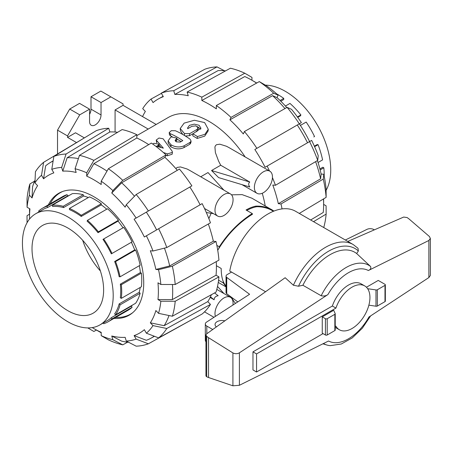 <?xml version="1.0" encoding="UTF-8"?>
<svg xmlns="http://www.w3.org/2000/svg" width="453" height="453" viewBox="0 0 453 453"><rect width="100%" height="100%" fill="white"/><g stroke="black" fill="none" stroke-linecap="round" stroke-linejoin="round"><path stroke-width="0.68" d="M100.39 270.962A50.64 29.235 60 0 1 82.689 240.3M67.82 227.984A50.64 29.235 60 0 1 100.9 272.604A50.64 29.235 60 0 1 93.137 313.182A50.64 29.235 60 0 1 42.497 283.946A50.64 29.235 60 0 1 42.497 225.475A50.64 29.235 60 0 1 67.82 227.984M163.357 152.491L167.423 153.895L172.423 152.406L172.146 151.172L163.12 138.771L158.969 138.023L156.217 140.062L163.369 148.165L156.551 146.268L158.165 145.339L158.997 144.145L153.935 143.324L152.718 144.02M172.423 152.406L172.14 154.246L167.168 155.792L165.843 155.328M156.704 142.757L156.217 140.062M161.092 147.474L159.048 145.175M158.997 144.145L158.912 146.868M175.758 139.547L176.885 138.148L171.37 136.885L170.696 137.276L168.103 140.86L170.894 144.717A83.811 48.386 60 0 1 171.036 144.807C175.504 147.316 179.909 147.621 184.269 145.73L190.152 142.333L191.087 141.087L190.107 139.218A83.811 48.386 -120 0 0 175.373 130.741L171.319 130.691L169.184 132.576L170.271 133.686A83.811 48.386 60 0 1 182.797 140.628L180.317 142.061L176.404 141.868A83.811 48.386 -120 0 0 175.809 141.489L175.107 140.47L175.758 139.547L175.736 141.444M176.885 138.148L176.88 140.181L175.86 141.523M191.087 141.087L190.821 142.938L189.864 144.201L183.975 147.599C179.631 149.507 175.288 149.247 170.945 146.817A81.274 46.925 -120 0 0 170.809 146.732L168.159 143.035L168.103 140.86M172.083 136.574A81.274 46.925 -120 0 0 170.498 135.866L169.462 134.801L169.184 132.576M181.126 141.591A81.274 46.925 -120 0 0 176.885 139.031M189.643 133.669L197.117 129.354L198.148 127.916L195.9 125.855L191.857 126.313L187.718 128.709L187.553 128.001L189.456 125.339L194.269 124.133L199.088 125.283L200.973 128.256L192.933 133.816L197.429 136.551L204.932 134.32L208.284 129.281L204.609 122.57L194.411 120.255L184.144 123.114L180.209 128.533L184.462 133.556L189.643 133.669L189.564 135.685L185.305 135.991M198.148 127.916L198.091 129.915L196.302 131.795M192.944 133.737L189.564 135.685M200.724 129.224L197.57 126.676M190.809 126.919L188.635 128.176M208.284 129.281L208.069 131.053L204.705 136.132L197.174 138.448L192.802 135.832L192.933 133.816M182.746 134.45L180.424 130.804L180.209 128.533M208.867 218.606L211.109 213.278M231.517 194.813L242.14 194.631L251.93 198.216L273.986 211.058M265.198 205.872A81.274 46.925 -120 0 0 262.247 193.267M245.147 156.931A81.274 46.925 -120 0 0 168.442 117.384L136.834 135.628M220.702 165.237L249.767 182.021C248.329 183.244 248.329 184.898 249.767 186.981L218.601 177.604L211.551 170.521L220.702 165.237L218.561 161.041L215.401 152.627L214.909 147.038L215.43 145.713L216.483 144.705L219.841 144.19L226.443 146.251L229.003 147.61M175.917 168.669L177.095 167.446L180.453 166.931L187.055 168.992L189.614 170.351M200.73 176.766L208.023 172.559L223.901 190.147M232.927 305.045A12.786 7.384 120 0 0 230.418 297.276A12.786 7.384 120 0 0 220.566 300.701A12.786 7.384 120 0 0 214.988 313.567A12.786 7.384 120 0 0 215.379 316.392M214.575 292.944L218.176 295.73C215.622 296.137 214.275 297.479 214.139 299.756L210.147 297.451M272.457 177.021A12.786 7.384 120 0 0 269.807 171.166A12.786 7.384 120 0 0 257.021 178.55A12.786 7.384 120 0 0 257.021 193.312A12.786 7.384 120 0 0 266.874 189.886A12.786 7.384 120 0 0 272.457 177.021M233.069 199.762A12.786 7.384 120 0 0 230.418 193.907A12.786 7.384 120 0 0 217.633 201.291A12.786 7.384 120 0 0 217.633 216.053A12.786 7.384 120 0 0 227.485 212.627A12.786 7.384 120 0 0 233.069 199.762M310.656 219.988L323.261 212.451A101.229 58.448 -120 0 0 323.629 204.292A101.229 58.448 -120 0 0 323.482 198.958M29.558 219.042A91.104 52.599 60 0 1 29.536 217.044L29.536 208.776A101.229 58.448 60 0 1 29.536 208.669M29.536 217.044A91.104 52.599 60 0 1 29.949 208.907L27.067 207.242A95.153 54.938 60 0 1 29.383 195.13L29.892 183.975L34.621 181.115M208.335 224.014A102.293 59.06 60 0 1 213.352 241.217L216.007 241.483L172.344 266.217L158.533 269.694A95.153 54.938 60 0 1 160.849 284.484L157.967 282.819A91.104 52.599 60 0 1 157.967 299.563L172.333 299.592A101.229 58.448 60 0 0 172.457 284.501M216.268 261.619A102.293 59.06 60 0 1 216.053 275.214L172.333 299.592M48.38 204.83A70.391 40.64 60 0 1 58.765 193.278A70.391 40.64 60 0 1 129.15 233.918A70.391 40.64 60 0 1 129.15 315.197A70.391 40.64 60 0 1 113.958 318.414M216.392 326.89A6.965 4.02 180 0 1 215.045 324.512A6.965 4.02 180 0 1 224.847 320.843M273.431 211.285L271.987 210.452C267.649 207.978 262.604 206.727 256.851 206.704A44.309 25.583 -60 0 0 246.811 210.435M216.845 245.379L219.292 246.794C227.061 234.79 236.387 224.858 247.276 216.987L252.519 214.195C238.686 222.723 227.089 234.756 217.734 250.283M216.409 265.707L221.189 268.465C221.245 276.834 222.865 282.661 226.047 285.945M335.22 326.585L335.939 326.171A25.317 14.621 120 0 0 339.382 329.761A25.317 14.621 120 0 0 364.699 315.141A25.317 14.621 120 0 0 364.699 285.905L361.12 283.838A25.317 14.621 120 0 0 332.36 306.013L335.939 308.08L256.551 353.918L256.551 372.004L323.04 333.618M364.699 285.905A25.317 14.621 120 0 0 335.939 308.08M335.22 327.326A25.317 14.621 120 0 0 335.798 327.695L339.382 329.761M335.22 313.782L335.22 330.061A1.268 0.73 0 0 1 334.852 330.582L327.213 334.994A1.268 0.73 0 0 1 325.424 334.994L322.259 333.165L322.259 316.885L333.708 310.277L335.129 313.51A1.268 0.73 180 0 1 335.22 313.782A1.268 0.73 180 0 1 334.852 314.303L327.213 318.708A1.268 0.73 180 0 1 325.424 318.708L322.259 316.885M347.796 241.426L403.697 217.055L407.134 217.553L409.059 218.98L429.433 236.534L430.35 238.442L428.866 240.475L368.363 270.52C370.492 269.586 371.239 268.255 370.611 266.528L356.658 253.533L358.357 250.99L358.017 248.295L353.238 244.569A55.385 31.976 120 0 0 293.408 285.237L298.499 286.228L302.893 285.254L321.171 295.752C323.782 296.319 326.041 295.917 327.949 294.541L239.405 352.813C237.378 353.952 235.215 353.997 232.916 352.944L208.539 337.7L206.687 336.336L205.945 335.05L206.579 333.906L285.147 277.723L293.408 285.237M205.945 335.05L205.945 375.967L206.687 376.754L208.539 377.519L232.916 385.803L239.405 385.282L328.55 341.007A40.481 23.375 120 0 0 368.963 316.987L428.866 277.564L430.35 275.464L430.35 238.442M332.36 306.013L252.972 351.851L252.972 369.937L256.551 372.004M366.443 287.242L378.238 280.43L384.982 284.325A1.268 0.73 180 0 1 385.35 284.841A1.268 0.73 180 0 1 384.982 285.356L377.343 289.767A1.268 0.73 180 0 1 375.979 289.931L367.66 288.708M353.238 244.569L295.583 211.285A55.385 31.976 120 0 0 257.123 221.987A55.385 31.976 120 0 0 229.745 271.041L265.566 291.726M368.867 305.169L375.979 306.211A1.268 0.73 0 0 0 377.343 306.047L384.982 301.636A1.268 0.73 0 0 0 385.35 301.12L385.35 284.841M375.979 289.931L375.979 306.211M232.916 385.803L232.916 352.944M208.539 377.519L208.539 337.7M356.658 253.533A49.49 28.573 120 0 0 302.893 285.254M231.681 297.389A55.385 31.976 120 0 0 235.509 303.38M323.448 343.544A45.226 26.11 120 0 0 326.715 344.971A45.226 26.11 120 0 0 330.316 345.645L341.29 344.003L352.258 337.91L362.355 328.187L370.633 315.888M370.611 266.528A45.226 26.11 120 0 0 321.171 295.752M345.345 240.011L367.094 229.297A5.062 2.922 180 0 1 373.793 229.535L374.342 229.852M212.74 329.501L206.806 326.075A5.062 2.922 180 0 1 205.322 324.008A5.062 2.922 180 0 1 206.506 322.128L249.592 294.274L226.732 277.406A3.8 2.191 180 0 1 226.047 276.149A3.8 2.191 180 0 1 227.163 274.597L231.534 272.077M205.322 324.008L205.322 340.339A5.062 2.922 0 0 0 205.945 341.743M237.797 301.902L226.732 293.742L226.732 277.406M226.047 276.149L226.047 292.479A3.8 2.191 0 0 0 226.732 293.742M252.972 351.851L256.551 353.918M247.276 216.987A44.881 25.912 -60 0 1 252.315 213.612L252.23 214.365M67.82 321.738A64.184 37.055 -120 0 0 99.909 324.914A64.184 37.055 -120 0 0 99.909 250.798A64.184 37.055 -120 0 0 35.725 213.742A64.184 37.055 -120 0 0 25.889 265.175A64.184 37.055 -120 0 0 67.82 321.738M99.909 324.914L107.429 320.571A64.184 37.055 -120 0 0 111.336 317.689L131.387 306.109A64.184 37.055 -120 0 0 132.378 305.135M139.224 292.298L140.141 293.267A65.577 37.859 -120 0 1 135.623 303.261L115.566 314.841L114.649 313.872A64.184 37.055 -120 0 0 119.173 303.878L139.224 292.298A64.184 37.055 -120 0 0 140.22 287.457M140.39 272.57L141.381 273.142A65.577 37.859 -120 0 1 141.381 286.783L121.33 298.363L120.339 297.791A64.184 37.055 -120 0 0 120.339 284.144L140.39 272.57A64.184 37.055 -120 0 0 139.337 265.69M134.705 249.92L135.623 250.011A65.577 37.859 -120 0 1 140.141 265.226L120.09 276.806L119.173 276.715A64.184 37.055 -120 0 0 114.649 261.494L134.705 249.92A64.184 37.055 -120 0 0 131.387 242.276L111.336 253.85A64.184 37.055 -120 0 0 102.978 239.377L103.68 238.974A65.577 37.859 -120 0 1 112.038 253.448L132.089 241.868A65.577 37.859 -120 0 0 123.731 227.395L103.68 238.974M123.029 227.802A64.184 37.055 -120 0 0 118.069 221.109L98.018 232.683A64.184 37.055 -120 0 0 87.101 221.16L87.48 220.322A65.577 37.859 -120 0 1 98.397 231.845L118.448 220.266A65.577 37.859 -120 0 0 107.531 208.742L87.48 220.322M106.727 209.207A64.184 37.055 -120 0 0 101.296 204.858L81.246 216.438A64.184 37.055 -120 0 0 69.428 209.614L69.428 208.465A65.577 37.859 -120 0 1 81.246 215.288L101.296 203.714A65.577 37.859 -120 0 0 89.479 196.891L69.428 208.465M83.629 196.002L83.244 194.722A65.577 37.859 -120 0 0 72.333 193.641L52.276 205.22L52.656 206.5A64.184 37.055 -120 0 1 63.573 207.576L83.629 196.002A64.184 37.055 60 0 1 88.318 197.559M35.725 213.742L43.245 209.399A64.184 37.055 -120 0 1 47.695 207.463L67.746 195.883A64.184 37.055 60 0 1 69.088 195.515M115.742 317.383A70.136 40.493 -120 0 0 130.458 314.15A70.136 40.493 -120 0 0 132.763 312.627M62.791 191.432A70.136 40.493 -120 0 0 60.323 192.672A70.136 40.493 -120 0 0 50.164 203.799M67.746 195.883L67.044 194.665A65.577 37.859 -120 0 0 62.599 196.619L42.548 208.193A65.577 37.859 -120 0 0 38.635 211.07L39.066 211.811M101.296 204.858L101.296 203.714M118.069 221.109L118.448 220.266M131.387 242.276L132.089 241.868M103.25 322.983L103.68 323.725A65.577 37.859 -120 0 0 108.125 321.777L128.176 310.203A65.577 37.859 -120 0 0 132.089 307.327L131.387 306.109M108.125 321.777A65.577 37.859 -120 0 0 112.038 318.906L111.336 317.689M132.089 307.327L112.038 318.906M115.566 314.841A65.577 37.859 -120 0 0 120.09 304.846L119.173 303.878M140.141 293.267L120.09 304.846M121.33 298.363A65.577 37.859 -120 0 0 121.33 284.716L120.339 284.144M141.381 273.142L121.33 284.716M120.09 276.806A65.577 37.859 -120 0 0 115.566 261.585L114.649 261.494M135.623 250.011L115.566 261.585M111.336 253.85L112.038 253.448M98.018 232.683L98.397 231.845M81.246 216.438L81.246 215.288M67.044 194.665L46.993 206.245A65.577 37.859 -120 0 0 42.548 208.193M47.695 207.463L46.993 206.245M83.244 194.722L63.194 206.302A65.577 37.859 -120 0 0 52.276 205.22M63.573 207.576L63.194 206.302M265.384 85.147A64.184 37.055 60 0 1 285.35 91.33A64.184 37.055 60 0 1 326.109 190.322M280.809 101.217L283.737 99.53L283.737 98.38A65.577 37.859 60 0 0 276.681 93.89M297.734 117.378L300.509 115.775L300.888 114.937A65.577 37.859 60 0 0 289.971 103.414L285.435 106.03M313.827 136.942L314.529 136.54A65.577 37.859 60 0 0 306.171 122.067L300.39 125.407M314.371 146.189L317.14 144.586L318.057 144.683A65.577 37.859 60 0 1 322.581 159.898L318.046 162.514M319.897 168.929L322.83 167.236L323.821 167.808A65.577 37.859 60 0 1 324.184 176.172M297.417 116.942L300.888 114.937M314.592 146.681L318.057 144.683M320.158 169.926L323.821 167.808M280.073 100.498L283.737 98.38M126.257 204.728A95.153 54.938 60 0 1 136.132 218.046L191.885 185.855A106.342 61.398 60 0 0 179.428 169.054L136.172 194.501L126.257 204.728L125.153 207.163A91.104 52.599 60 0 0 111.755 193.018L121.67 182.791L164.926 157.35A102.293 59.06 60 0 1 177.321 170.294M121.67 182.791A101.229 58.448 60 0 1 134.484 196.24M146.381 235.809A95.153 54.938 60 0 1 152.984 251.019L166.795 247.542L210.458 222.808A106.342 61.398 60 0 0 202.14 203.618L144.348 236.987A91.104 52.599 60 0 0 134.094 219.224L189.847 187.032A102.293 59.06 60 0 1 200.101 204.796M146.347 212.146A101.229 58.448 60 0 1 156.602 229.909M101.206 181.183A95.153 54.938 60 0 1 112.854 190.583L122.774 180.356L166.03 154.915A106.342 61.398 60 0 0 151.336 143.057L108.369 168.731L101.206 181.183L101.206 184.513A91.104 52.599 60 0 0 86.704 176.138L93.867 163.686L136.834 138.006A102.293 59.06 60 0 1 148.72 144.62M93.867 163.686A101.229 58.448 60 0 1 106.999 171.121M213.352 241.217L169.682 265.956L155.872 269.433A91.104 52.599 60 0 0 150.322 250.758L152.984 251.019M164.445 248.136A101.229 58.448 60 0 1 169.682 265.956M79.462 155.356A105.283 60.787 60 0 1 93.867 160.362L136.834 134.683A106.342 61.398 60 0 0 122.146 129.575L79.462 155.356L75.056 168.759L76.161 172.468A91.104 52.599 60 0 0 62.763 171.143L67.169 157.735L109.847 131.953A102.293 59.06 60 0 1 117.65 132.287M67.169 157.735A101.229 58.448 60 0 1 78.397 158.601M62.763 171.143L61.659 167.434L66.064 154.026L108.748 128.25A106.342 61.398 60 0 0 96.291 130.668L53.856 156.398L51.784 169.348L53.822 172.882A91.104 52.599 60 0 0 43.567 178.799L45.634 165.843A101.229 58.448 60 0 1 49.881 162.803A101.229 58.448 60 0 1 53.109 161.075M211.415 294.688A102.293 59.06 60 0 1 207.802 301.613L164.133 325.69L150.322 322.796A91.104 52.599 60 0 0 155.872 310.531L158.533 313.34L172.344 316.228L216.007 292.157A106.342 61.398 60 0 0 218.935 276.879L175.209 301.251L160.849 301.228L157.967 299.563M168.997 315.531A101.229 58.448 60 0 1 164.133 325.69M34.932 182.865A95.153 54.938 60 0 1 41.529 175.271L43.601 162.321A105.283 60.787 60 0 0 35.442 171.71L34.932 182.865L37.593 185.673A91.104 52.599 60 0 0 32.044 197.944L32.554 186.783A101.229 58.448 60 0 1 35.057 180.135M154.207 336.194A101.229 58.448 60 0 1 151.104 338.125A101.229 58.448 60 0 1 146.347 340.282L134.094 335.594A91.104 52.599 60 0 0 144.348 329.671L146.381 333.204L158.635 337.887L202.14 314.003A106.342 61.398 60 0 0 210.458 304.422L166.795 328.493L152.984 325.611L150.322 322.796M128.68 342.298A101.229 58.448 60 0 1 121.67 341.143L111.755 336.001A91.104 52.599 60 0 0 125.153 337.326L126.257 341.041L136.172 346.177A105.283 60.787 60 0 0 148.38 343.804L136.132 339.121L134.094 335.594M101.206 332.808A101.229 58.448 60 0 1 101.115 332.757L93.958 328.623A91.104 52.599 60 0 1 92.236 327.604M127.61 342.185L122.774 344.852L112.854 339.716A95.153 54.938 60 0 1 101.206 335.662L101.206 332.338A91.104 52.599 60 0 1 93.958 328.623M108.369 168.731A105.283 60.787 60 0 1 122.774 180.356M166.03 154.915L164.926 157.35M111.755 193.018L112.854 190.583M136.172 194.501A105.283 60.787 60 0 1 148.38 210.973M134.094 219.224L136.132 218.046M158.635 228.737A105.283 60.787 60 0 1 166.795 247.542M158.533 269.694L155.872 269.433M160.849 284.484L175.209 284.507L218.935 260.135A106.342 61.398 60 0 0 216.007 241.483M172.344 266.217A105.283 60.787 60 0 1 175.209 284.507M216.053 275.214L218.935 276.879M175.209 301.251A105.283 60.787 60 0 1 172.344 316.228M160.849 301.228A95.153 54.938 60 0 1 158.533 313.34M207.802 301.613L210.458 304.422M166.795 328.493A105.283 60.787 60 0 1 158.635 337.887M152.984 325.611A95.153 54.938 60 0 1 146.381 333.204M191.755 319.699L148.38 343.804M136.132 339.121A95.153 54.938 60 0 1 126.257 341.041M112.854 339.716L111.755 336.001M101.206 335.662L108.369 339.841A105.283 60.787 60 0 0 122.774 344.852M96.421 330.044L93.867 331.471L87.78 327.921M29.892 183.975A105.283 60.787 60 0 0 27.027 198.952L27.067 207.242M32.044 197.944L29.383 195.13M43.601 162.321L86.166 136.806M43.567 178.799L41.529 175.271M136.834 134.683L136.834 138.006M86.704 176.138L86.704 172.808L93.867 160.362M75.056 168.759A95.153 54.938 60 0 1 86.704 172.808M108.748 128.25L109.847 131.953M53.856 156.398A105.283 60.787 60 0 1 66.064 154.026M51.784 169.348A95.153 54.938 60 0 1 61.659 167.434M27.061 222.74L27.027 215.696L29.536 214.195M317.423 160.583A91.104 52.599 -120 0 1 321.12 174.026L320.616 178.816L278.34 203.697A102.293 59.06 -120 0 0 272.791 185.022L275.452 185.283L317.723 160.407L318.233 155.611A95.153 54.938 -120 0 0 311.636 140.402L265.096 167.27A102.293 59.06 -120 0 0 254.841 149.513L299.342 123.816A91.104 52.599 -120 0 1 309.597 141.579M320.616 178.816A101.229 58.448 -120 0 0 315.611 161.653M307.53 142.774A101.229 58.448 -120 0 0 297.276 125.011M254.841 149.513L301.381 122.638A95.153 54.938 -120 0 0 291.505 109.32L287.1 107.367L244.416 131.534L243.318 133.969A102.293 59.06 -120 0 0 229.92 119.824L272.598 95.657L277.004 97.616A91.104 52.599 -120 0 1 286.794 107.537M284.965 108.573A101.229 58.448 -120 0 0 272.598 95.657M229.92 119.824L231.019 117.389L273.703 93.222L278.108 95.175A95.153 54.938 -120 0 0 266.46 85.776L259.297 81.597L216.33 105.532L216.33 108.856A102.293 59.06 -120 0 0 201.828 100.487L201.828 97.163L244.796 73.222A105.283 60.787 -120 0 0 230.39 68.216L187.134 92.055L188.238 95.759A102.293 59.06 -120 0 0 174.841 94.434L173.737 90.725L216.993 66.891A105.283 60.787 -120 0 0 204.784 69.258L161.279 93.148L163.318 96.67A102.293 59.06 -120 0 0 158.567 98.828A102.293 59.06 -120 0 0 153.063 102.593L151.025 99.065A106.342 61.398 -120 0 0 142.706 108.641L145.362 111.449A102.293 59.06 -120 0 0 142.548 116.591M201.828 100.487L244.796 76.546A101.229 58.448 -120 0 1 252.049 80.311A101.229 58.448 -120 0 1 256.596 83.103M225.554 70.883A101.229 58.448 -120 0 0 218.097 70.594L174.841 94.434M323.629 204.394L326.098 205.821L326.137 214.11L313.538 221.647M323.736 227.536A105.283 60.787 -120 0 0 326.137 214.11M299.291 213.42L326.137 197.366L326.098 189.077A95.153 54.938 -120 0 0 323.782 174.286L323.272 179.082L281.002 203.958L278.34 203.697M326.137 197.366A105.283 60.787 -120 0 0 323.272 179.082M282.043 208.912A106.342 61.398 -120 0 0 281.002 203.958M321.12 174.026L323.782 174.286M317.723 160.407A105.283 60.787 -120 0 0 309.563 141.596M275.452 185.283A106.342 61.398 -120 0 0 272.446 177.604M269.512 170.996A106.342 61.398 -120 0 0 267.128 166.098M299.308 123.833A105.283 60.787 -120 0 0 287.1 107.367M256.874 148.335A106.342 61.398 -120 0 0 244.416 131.534M278.108 95.175L277.004 97.616M273.703 93.222A105.283 60.787 -120 0 0 259.297 81.597M231.019 117.389A106.342 61.398 -120 0 0 216.33 105.532M201.828 97.163A106.342 61.398 -120 0 0 187.134 92.055M244.796 73.222L251.959 77.401L251.959 80.255M151.025 99.065L161.41 93.363M216.993 66.891L224.49 70.77M173.737 90.725A106.342 61.398 -120 0 0 161.279 93.148M148.21 129.065L115.085 109.937L123.052 105.339L156.177 124.462M115.085 132.038L115.085 109.937M76.347 142.463L67.548 137.378L67.548 135.934L79.722 114.847L89.569 109.162L89.569 121.563A8.103 4.677 120 0 0 91.251 125.277A8.103 4.677 120 0 0 97.491 123.103A8.103 4.677 120 0 0 101.03 114.949L101.03 102.548L110.877 96.863L123.052 103.89L123.052 105.339M67.548 137.378L75.515 132.78L84.122 137.752M57.525 153.878L57.525 130.147L67.548 135.934M57.525 130.147L69.7 109.06L79.722 114.847M69.7 109.06L79.547 103.375L89.569 109.162M89.569 114.366A8.103 4.677 120 0 0 91.002 109.162L91.002 96.755L101.03 102.548M91.002 96.755L100.849 91.07L110.877 96.863M213.465 213.646L206.341 212.531M249.767 182.021L211.551 170.521M252.315 213.612L246.047 209.994A44.881 25.912 -60 0 1 255.894 206.121C262.1 205.99 267.519 207.248 272.162 209.892M218.573 280.192L223.233 282.887L223.233 281.489M218.793 248.482L219.292 246.794M226.047 286.743L223.233 282.887M255.894 206.885L255.894 206.121M210.424 296.885L214.139 299.756M217.508 286.432L223.901 293.51M167.168 155.792L167.423 153.895M156.806 142.763L156.568 140.696M158.222 146.687L158.165 145.339M175.957 141.472L175.979 139.416M170.809 146.732L170.894 144.717M170.945 146.817L171.036 144.807M183.975 147.599L184.269 145.73M189.864 144.201L190.152 142.333M170.498 135.866L170.271 133.686M197.038 131.37L197.117 129.354M197.174 138.448L197.429 136.551M184.462 135.47L184.462 133.556M325.424 334.994L325.424 318.708M368.363 270.52A40.481 23.375 120 0 0 327.949 294.541M239.405 385.282L239.405 352.813M428.866 277.564L428.866 240.475M384.982 285.356L384.982 301.636M377.343 289.767L377.343 306.047M327.213 334.994L327.213 318.708M334.852 330.582L334.852 314.303M206.687 376.754L206.687 336.336M358.357 250.99A52.854 30.515 120 0 0 298.499 286.228M206.806 333.742L206.806 326.075M91.002 109.162L101.03 114.949M204.524 311.851L213.963 317.304M216.8 289.41L230.418 297.276M242.015 184.648L257.021 193.312M228.867 147.531L269.807 171.166M204.501 208.471L217.633 216.053M189.479 170.271L230.418 193.907M323.629 198.867L323.629 204.292M326.715 344.971L322.91 343.81M61.874 191.778L60.323 192.672M132.004 313.255L130.458 314.15M49.881 162.803L53.148 160.821M151.104 338.125L154.45 336.285M163.12 96.325L158.567 98.828M256.743 83.018L252.049 80.311M218.255 282.417L226.047 286.913"/></g></svg>
